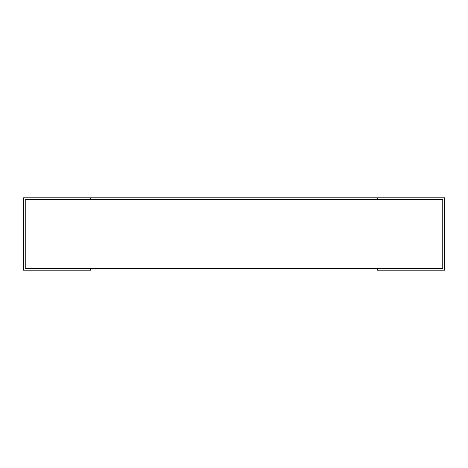 <?xml version="1.0" encoding="UTF-8"?>
<svg xmlns="http://www.w3.org/2000/svg" width="468" height="468" viewBox="0 0 468 468"><rect width="100%" height="100%" fill="white"/><g stroke="black" fill="none" stroke-linecap="round" stroke-linejoin="round"><path stroke-width="0.7" d="M90.529 268.357L25.243 268.357L25.243 199.649L90.529 199.649L90.529 197.8L23.4 197.8L23.4 270.2L90.529 270.2L90.529 268.357L442.757 268.357L442.757 199.649L442.757 268.351M377.471 268.357L377.471 270.2L444.6 270.2L444.6 197.8L377.471 197.8L377.471 199.649L90.529 199.649L442.757 199.649M25.243 268.357L25.243 199.649M90.529 197.8L377.471 197.8"/></g></svg>
